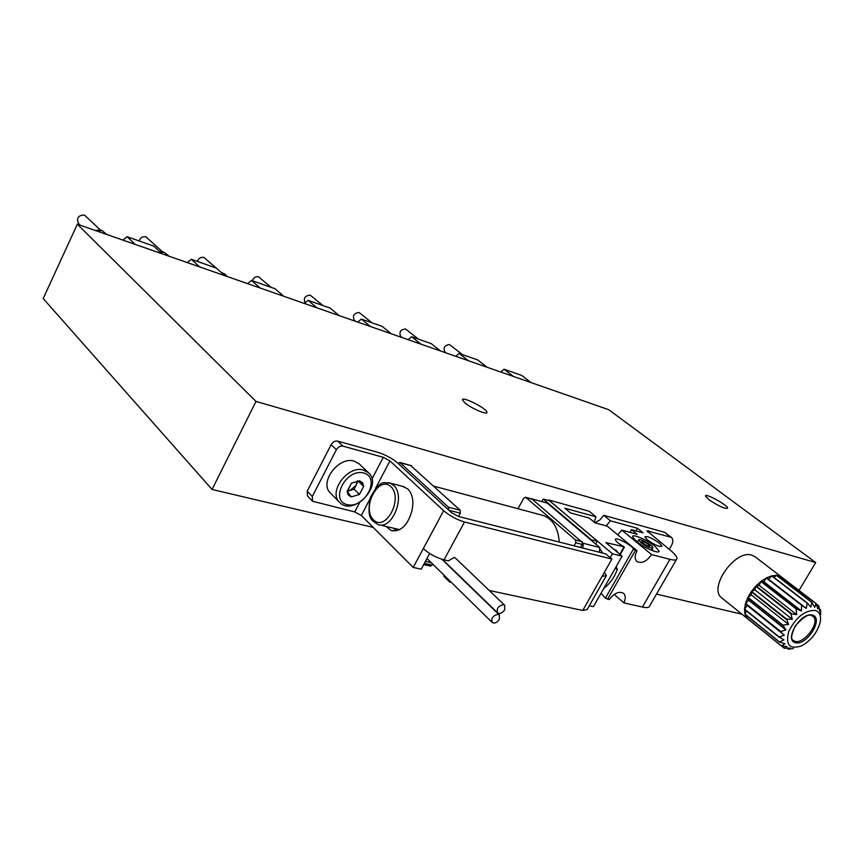 <?xml version="1.0" encoding="UTF-8"?>
<svg xmlns="http://www.w3.org/2000/svg" width="864" height="864" viewBox="0 0 864 864"><rect width="100%" height="100%" fill="white"/><g stroke="black" fill="none" stroke-linecap="round" stroke-linejoin="round"><path stroke-width="1.3" d="M793.433 648.464L788.562 649.199L790.193 648.022L784.242 648.259L787.039 646.553L781.402 645.98L784.933 643.788L779.533 641.963L784.004 639.911L779.22 637.006L784.339 635.18L780.246 631.616L785.916 629.921L782.838 625.126L788.638 624.488L786.542 619.034L792.31 619.283L790.873 613.721L796.684 614.65L796.1 608.904L801.446 610.924L801.598 605.275L806.263 608.364L807.278 602.996L810.799 607.144L811.847 602.456L814.741 607.338L816.113 603.547L817.83 608.926L818.856 605.945L819.85 611.777L820.519 609.8L820.681 614.628M815.162 610.384C819.763 611.863 821.405 615.967 820.098 622.685C817.074 632.956 810.842 640.688 801.425 645.905C789.545 649.717 785.322 644.9 788.746 631.454C795.863 617.306 804.665 610.276 815.162 610.384M781.402 645.98L721.958 598.082C707.638 588.47 735.08 549.05 751.918 555.196L755.05 556.729L816.113 603.547M815.897 603.439L778.745 575.716L776.747 575.381L812.117 602.467M782.838 578.102L781.855 577.228M818.856 605.945L816.253 603.958M820.519 609.8L819.45 608.98M788.292 649.188L787.104 648.227M784.242 648.259L781.445 645.991M748.138 619.294L749.65 620.266M781.25 645.797L746.712 617.825L745.006 614.25L779.598 642.222M779.533 641.963L744.93 613.991L744.52 609.39L779.198 637.33M779.22 637.006L744.53 609.066L745.448 603.742L747.295 605.502L744.53 609.066M780.246 631.616L745.448 603.742M780.343 631.26L745.556 603.385L747.749 597.715L748.775 600.318L745.556 603.385M782.654 625.493L747.749 597.715M782.838 625.126L747.932 597.348L751.259 591.721L751.388 594.983L747.932 597.348M786.283 619.391L751.259 591.721M786.542 619.034L751.507 591.376L755.741 586.181L754.952 589.885L751.507 591.376M790.873 613.721L755.741 586.181M791.176 613.408L756.032 585.878L760.871 581.494L759.229 585.382L756.032 585.878M796.1 608.904L760.871 581.494M796.424 608.656L761.195 581.245L766.292 577.984L763.906 581.774L761.195 581.245M801.598 605.275L766.292 577.984M801.922 605.102L766.616 577.822L771.617 575.899L768.668 579.323L766.616 577.822M806.965 603.072L771.617 575.899M807.278 602.996L771.919 575.813L776.477 575.359L774.047 577.444M811.847 602.456L776.477 575.359M255.992 401.436L77.339 224.208L608.656 409.676L815.713 562.561L255.992 401.436L212.058 489.467L43.2 298.555L77.339 224.208M798.995 590.458L815.713 562.561M741.863 614.207L656.489 594.108M373.237 527.418L212.058 489.467M708.977 499.727C718.6 506.142 724.81 508.961 727.607 508.194C728.255 505.451 705.1 492.718 705.434 495.99L708.977 499.727M464.951 402.937C471.323 408.37 487.285 415.228 486.94 412.398C487.825 409.082 462.229 395.928 462.424 399.805L464.951 402.937M500.753 372.017L504.047 369.22L521.662 375.419L531.101 382.601M504.047 369.22L513.443 376.445M446.31 353.009L444.755 351.767C443.113 347.598 444.679 345.2 449.442 344.552L462.532 354.629M455.717 356.292L459.108 353.43L477.716 359.964L487.069 367.232M459.108 353.43L468.428 360.731M402.235 337.619L400.648 336.344C398.92 332.024 400.529 329.562 405.475 328.957L418.457 339.142M408.11 339.671L411.631 336.733L431.298 343.645L440.543 350.989M411.631 336.733L420.833 344.11M355.784 321.408L354.175 320.08C352.361 315.598 354.013 313.081 359.143 312.52L371.995 322.812M357.728 322.088L361.368 319.075L382.19 326.387L391.316 333.806M361.368 319.075L370.429 326.516M305.046 302.832C303.275 298.177 305.014 295.628 310.262 295.175L322.952 305.564M304.312 303.437L308.092 300.348L330.178 308.102L339.131 315.598M308.092 300.348L316.969 307.854M252.299 280.735C253.573 277.603 255.679 276.307 258.606 276.847L271.102 287.345M247.579 283.63L251.51 280.454L274.979 288.706L283.727 296.255M251.51 280.454L260.161 288.025M197.381 261.425C198.666 258.196 200.848 256.867 203.936 257.461L216.194 268.045M221.303 272.56L224.305 273.715L227.61 276.664M187.218 262.559L191.3 259.286L216.281 268.078L224.791 275.681M191.3 259.286L199.692 266.911M139.158 240.959C140.443 237.611 142.722 236.261 145.984 236.898L162.616 251.888M159.602 251.543L161.903 251.705M160.477 252.353L164.257 252.331L169.063 256.219M122.861 240.095L127.105 236.725L135.184 244.393M127.105 236.725L153.76 246.1L161.978 253.746M80.212 225.202L78.473 223.484C76.259 218.052 78.246 215.244 84.445 215.06L100.548 230.148M95.299 230.472L99.716 229.932M96.844 231.012L102.006 230.526L106.812 234.49M747.317 616.129L746.712 617.825M746.572 611.053L744.93 613.991M747.295 605.502L784.339 635.18M748.775 600.318L785.916 629.921M751.388 594.983L788.638 624.488M754.952 589.885L792.31 619.283M759.229 585.382L796.684 614.65M763.906 581.774L801.446 610.924M768.668 579.323L806.263 608.364M780.538 576.407L779.166 577.228M504.706 605.286L503.55 604.703C498.366 605.772 496.357 608.472 497.534 612.814C499.921 614.131 502.308 613.127 504.706 609.79L504.706 605.286L455.371 558.047L454.216 557.442L448.384 560.855L444.031 559.872L464.519 521.996C456.764 519.674 449.809 515.905 443.653 510.7L389.923 460.901L383.303 457.315L342.943 446.137L337.684 441.115C335.027 440.705 332.856 441.882 331.139 444.658L307.217 491.206L307.476 495.979L312.552 501.239L312.304 496.444L336.377 449.701C338.105 446.915 340.297 445.727 342.943 446.137M429.656 553.5L421.222 569.171L413.208 567.421L423.295 548.629C429.332 553.954 436.244 557.701 444.031 559.872M432.799 564.192L430.585 566.104L423.695 564.581M410.724 465.599L460.156 510.235L460.318 513.184L458.536 516.478L451.602 512.73L397.753 463.061C392.159 458.352 385.56 454.777 377.957 452.347L337.684 441.115M402.862 486.432L407.873 488.992C412.787 494.316 414.05 501.898 411.653 511.747C407.419 525.733 400.594 531.986 391.176 530.507L385.83 526.37M396.241 530.831L393.757 528.26M530.971 498.614L547.333 503.129L590.663 539.806L597.251 541.037L549.558 500.828L543.24 499.068L590.9 539.384M543.24 499.068L541.836 501.617M606.128 525.852L610.427 520.808L637.459 528.282L643.118 532.861L631.476 529.664L637.178 534.308L621.767 530.107L651.575 554.548L669.935 559.343C674.438 560.477 676.793 560.218 677.009 558.576C677.009 556.632 674.536 553.64 669.568 549.601L646.931 530.809L671.425 537.365C673.326 539.244 673.294 542.052 671.328 545.81L669.276 549.374M601.052 593.233L605.426 598.147L609.206 599.594C614.272 593.05 619.078 590.976 623.592 593.374C625.709 595.523 625.795 598.687 623.851 602.888L642.438 607.057C646.996 608.04 649.436 607.597 649.771 605.75L676.426 559.58M623.851 602.888L614.164 594.443M589.28 605.75L593.428 606.647L622.08 556.232L605.815 542.581L624.089 546.815C618.656 543.726 615.74 541.296 615.33 539.546C615.19 536.22 633.841 546.275 633.29 549.223L637.038 550.746L607.262 526.154L594.95 522.806L589.27 518.087L570.456 512.924L564.829 508.205L595.933 516.802L594.194 522.169M655.15 546.372L659.048 551.124C659.362 554.386 643.788 547.7 636.25 541.318L632.48 536.674C632.264 533.455 647.59 540.043 655.15 546.372M659.459 543.143L661.997 546.199C659.642 547.16 654.75 545.054 647.32 539.86L644.846 536.846C647.19 535.885 652.061 537.991 659.459 543.143M671.425 537.365L664.567 532.278L603.709 515.311L610.427 520.808M594.842 522.709L599.778 520.042L603.709 515.311M595.933 516.802L589.226 511.272L548.586 499.932L548.284 500.472M651.575 554.548C646.65 561.557 641.768 563.879 636.919 561.514C634.532 559.094 634.565 555.509 637.038 550.746M621.767 530.107L617.814 534.87M610.232 557.68L612.446 553.77L548.586 499.932M612.446 553.77L622.08 556.232M458.514 516.478L605.74 553.867L611.885 559.073L464.519 521.996M413.208 567.421L361.314 515.484L354.737 511.92L312.552 501.239M444.28 575.467L443.826 576.299L449.647 582.012L451.321 582.368M489.229 590.468L582.746 610.459L587.11 609.574L606.01 576.288M449.647 582.012L450.101 581.18M604.4 572.27L606.388 575.629L602.122 576.299L611.885 559.073M599.713 548.532L602.705 553.1M595.696 544.072L597.251 541.037M605.426 598.147L633.29 549.223M635.969 530.906L637.459 528.282M629.964 532.343L631.476 529.664M615.028 568.652L617.404 569.236L616.14 566.687M617.404 569.236C614.401 577.411 609.865 583.783 603.817 588.362M640.721 542.516C646.834 546.804 650.873 548.532 652.817 547.711C653.335 545.508 638.572 537.484 638.701 540.032L640.721 542.516M653.821 551.124L651.802 549.482M637.859 541.523L635.429 540.626M642.805 543.067C646.402 545.594 648.767 546.61 649.912 546.124C647.255 543.218 644.49 541.717 641.606 541.609L642.805 543.067M590.663 539.806L599.789 547.528L599.281 552.226M599.789 547.528L583.319 543.294L582.8 548.046M531.976 499.014L583.319 543.294M582.779 542.83L580.748 547.517M517.979 508.723L523.778 498.139L525.809 497.416L575.532 540L575.77 542.765L574.052 545.821M540.994 514.89L543.672 515.614C553.111 519.545 558.306 528.358 559.224 542.052M398.045 463.331L400.01 462.64L448.448 507.211L448.686 510.041M425.52 561.2L431.449 562.874M499.349 619.423L499.36 614.974L498.182 614.38C493.02 615.449 491.011 618.149 492.167 622.447C494.554 623.786 496.951 622.782 499.349 619.423M359.446 494.435L351.238 496.919L347.188 491.335L351.4 483.246L359.651 480.794L363.647 486.4L359.446 494.435L351.238 496.919L348.257 494.953L347.209 491.918L351.4 483.246L359.651 480.794L362.61 482.792L363.647 486.4L359.446 494.435L354.143 489.218L358.063 480.87M363.712 472.997C381.229 477.544 364.662 509.101 347.209 504.652C329.314 500.548 346.075 468.148 363.712 472.997M363.604 470.092L368.669 472.889C383.389 485.687 352.771 516.856 339.649 502.373C327.791 492.016 347.922 464.843 363.604 470.092M339.649 502.373L330.523 493.171C318.686 482.814 338.623 455.868 354.262 461.149L359.327 463.957L368.669 472.889M357.199 480.956L356.227 485.222L350.06 490.439L354.143 489.218M347.198 491.303L350.06 490.439L347.306 490.741M358.312 481.216L363.647 486.4M812.354 615.038C824.105 617.857 807.289 645.57 795.593 642.794C783.54 640.343 800.604 611.971 812.354 615.038M811.026 615.373L812.819 616.226C821.729 622.253 801.349 647.59 793.422 640.343C790.549 639.684 791.176 634.856 795.334 625.871C803.185 617.198 808.499 613.742 811.274 615.503L812.819 616.226M647.665 531.911L648.356 530.701M670.172 536.749L664.567 532.278M582.746 610.459L602.122 576.299M642.438 607.057L669.935 559.343M619.823 554.332L623.83 547.29M607.565 599.227L635.45 550.325M312.304 496.444L307.217 491.206M336.377 449.701L331.139 444.658M361.314 515.484L369.814 499.262M375.548 488.322L389.923 460.901M354.737 511.92L359.683 502.47M371.974 478.958L383.303 457.315M423.295 548.629L443.653 510.7M525.809 497.416L532.44 499.252M575.532 540L582.217 541.717M575.77 542.765L582.455 544.471M390.895 486.67C403.596 498.463 385.636 532.343 373.442 519.826C361.195 507.924 378.518 474.8 390.895 486.67M393.498 485.212C406.166 495.677 392.18 530.68 377.87 524.48C372.989 520.592 366.077 520.927 370.418 497.351C381.294 477.608 384.275 483.732 390.042 483.062L393.498 485.212M388.206 482.609L404.417 486.842M432.292 565.121L424.354 563.36M411.566 465.826L400.01 462.64M460.156 510.235L448.448 507.211M460.318 513.184L448.913 510.257M426.222 561.708L425.585 561.071M613.375 548.921L617.36 552.269M221.098 272.376L222.167 272.668M161.33 251.554L163.523 252.137M99.036 229.759L101.142 230.299M391.176 530.507L392.969 530.928M620.158 554.623L624.316 547.312M651.38 550.217L652.655 548.003M637.438 542.257L638.701 540.032M658.735 551.664L659.048 551.124M525.474 497.221L532.116 499.057M379.588 524.891L399.622 529.654M411.242 465.631L399.697 462.434M433.804 486.151L543.672 515.614M497.534 612.814L442.519 559.483M499.36 614.974L441.947 559.31M492.167 622.447L426.978 558.479M613.408 548.953L616.28 550.444L618.376 553.122"/></g></svg>
